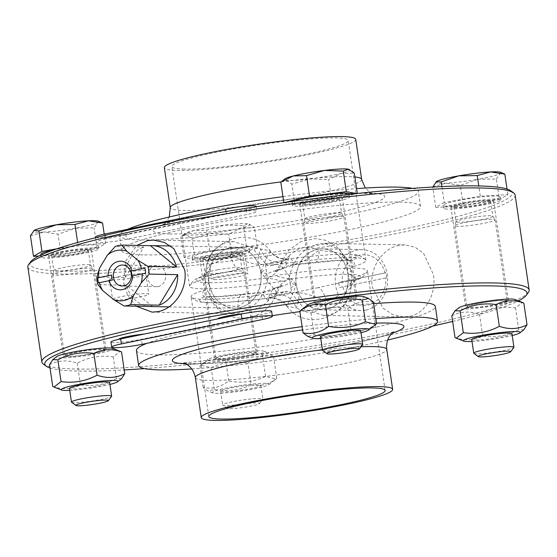 <?xml version="1.0" encoding="UTF-8"?>
<svg xmlns="http://www.w3.org/2000/svg" width="557" height="557" viewBox="0 0 557 557"><rect width="100%" height="100%" fill="white"/><g stroke="black" fill="none" stroke-linecap="round" stroke-linejoin="round"><path stroke-width="0.42" stroke-dasharray="2.79 2.09" d="M129.53 234.058A18.284 1.782 171.6 0 0 103.755 239.392A20.31 1.977 171.6 0 0 96.166 242.093A20.31 1.977 171.6 0 0 106.498 242.302A20.31 1.977 171.6 0 0 126.627 239.329L247.127 214.48A20.31 1.977 171.6 0 0 256.854 211.319A20.31 1.977 171.6 0 0 228.697 213.63A18.284 1.782 171.6 0 0 202.748 218.964L129.53 234.065A18.284 1.782 171.6 0 0 103.755 239.399L103.755 239.392A20.31 1.977 -8.4 0 1 105.893 238.939L129.53 234.065M256.116 206.32A20.31 1.977 -8.4 0 1 246.389 209.488L125.889 234.33A20.31 1.977 -8.4 0 1 105.76 237.31A20.31 1.977 -8.4 0 1 95.428 237.101M202.748 218.964L226.393 214.09A20.31 1.977 -8.4 0 1 228.697 213.637L228.697 213.637A18.284 1.782 171.6 0 0 202.748 218.964M510.748 190.773A243.736 23.742 -8.4 0 1 348.633 239.893A243.736 23.742 -8.4 0 1 64.542 271.092A243.736 23.742 -8.4 0 1 30.809 261.644M143.086 254.904A151.065 14.719 -8.4 0 1 121.67 250.573A151.065 14.719 -8.4 0 1 268.968 213.944A151.065 14.719 -8.4 0 1 420.563 206.438A151.065 14.719 -8.4 0 1 312.171 236.802A151.065 14.719 -8.4 0 1 143.086 254.904M97.364 248.109A28.943 2.82 171.6 0 0 65.545 250.782A28.943 2.82 171.6 0 0 41.35 257.174A28.943 2.82 171.6 0 0 70.398 255.74A28.943 2.82 171.6 0 0 98.617 248.721A28.943 2.82 171.6 0 0 97.364 248.109M329.424 202.685A28.943 2.82 171.6 0 0 349.678 196.955A28.943 2.82 171.6 0 0 320.63 198.396A28.943 2.82 171.6 0 0 292.411 205.415A28.943 2.82 171.6 0 0 329.424 202.685M444.869 208.896A28.943 2.82 171.6 0 0 476.695 206.229A28.943 2.82 171.6 0 0 500.882 199.831A28.943 2.82 171.6 0 0 471.842 201.272A28.943 2.82 171.6 0 0 443.616 208.29A28.943 2.82 171.6 0 0 444.869 208.896M212.809 254.326A28.943 2.82 171.6 0 0 192.555 260.049A28.943 2.82 171.6 0 0 221.602 258.615A28.943 2.82 171.6 0 0 249.828 251.597A28.943 2.82 171.6 0 0 212.809 254.326M118.523 339.38L118.523 339.38A20.31 1.977 171.6 0 0 118.523 339.38A18.284 1.782 -8.4 0 1 144.298 334.047L144.249 334.054M271.621 311.307A20.31 1.977 -8.4 0 1 261.894 314.475L141.387 339.317A20.31 1.977 -8.4 0 1 121.259 342.297A20.31 1.977 -8.4 0 1 110.927 342.089M217.515 318.952L217.515 318.945A18.284 1.782 -8.4 0 1 243.458 313.619L243.465 313.626M473.868 353.354A20.31 1.977 171.6 0 0 474.62 353.604A20.31 1.977 171.6 0 0 495.974 351.885A20.31 1.977 171.6 0 0 513.86 347.45M511.911 333.58A20.31 1.977 -8.4 0 1 494.929 338.071A20.31 1.977 -8.4 0 1 472.601 339.944A20.31 1.977 -8.4 0 1 471.723 339.512M432.712 186.839L446.073 183.197L460.298 185.363L477.899 179.27A33.009 3.217 -8.4 0 1 446.073 183.197A33.009 3.217 -8.4 0 1 436.047 181.798M496.357 178.992L500.158 173.638A33.009 3.217 -8.4 0 1 477.899 179.27L496.357 178.992L499.392 199.587L507.866 194.685L480.28 196.161L444.221 202.539L441.868 186.588M500.437 172.273A33.009 3.217 -8.4 0 1 500.158 173.638L503.612 173.499M480.28 196.161L478.769 185.934M444.221 202.539L435.755 207.434L432.747 187.061M435.755 207.434L463.34 205.958L460.298 185.363M463.34 205.958L499.392 199.587M444.423 205.895A28.943 2.82 171.6 0 0 476.249 203.228A28.943 2.82 171.6 0 0 500.444 196.83A28.943 2.82 171.6 0 0 471.396 198.271A28.943 2.82 171.6 0 0 443.177 205.289A28.943 2.82 171.6 0 0 444.423 205.895M507.866 194.685L507.03 189.032M472.009 341.469A28.692 2.792 171.6 0 0 512.196 335.537M523.775 329.835L518.727 329.688C507.302 335.725 495.298 337.848 482.717 336.066C474.063 340.48 464.83 340.981 455.02 337.57M451.804 315.784C460.458 311.377 469.69 310.876 479.5 314.28C490.926 308.244 502.929 306.12 515.51 307.903L522.577 302.409M514.919 299.45A28.692 2.792 -8.4 0 1 493.85 305.793A28.692 2.792 -8.4 0 1 459.915 308.857A28.692 2.792 -8.4 0 1 458.975 307.715M482.717 336.066L479.5 314.28M518.727 329.688L515.51 307.903M71.595 402.245A20.31 1.977 171.6 0 0 91.856 401.061A20.31 1.977 171.6 0 0 111.588 396.34M109.638 382.471A20.31 1.977 -8.4 0 1 95.512 386.474A20.31 1.977 -8.4 0 1 70.328 388.835A20.31 1.977 -8.4 0 1 69.451 388.403M98.171 221.157A33.009 3.217 -8.4 0 1 97.893 222.528L101.346 222.382M30.44 235.722L43.808 232.081A33.009 3.217 -8.4 0 1 33.782 230.689M75.627 228.161L94.084 227.876L97.893 222.528A33.009 3.217 -8.4 0 1 75.627 228.161A33.009 3.217 -8.4 0 1 43.808 232.081L58.025 234.246L75.627 228.161M38.816 256.032L61.068 254.841L97.127 248.471L94.084 227.876M61.068 254.841L58.025 234.246M97.127 248.471L105.593 243.576L104.201 234.135M105.593 243.576L78.008 245.052L77.632 242.476M78.008 245.052L57.065 248.756M40.905 254.18A28.943 2.82 171.6 0 0 69.952 252.739A28.943 2.82 171.6 0 0 98.171 245.721A28.943 2.82 171.6 0 0 96.925 245.108A28.943 2.82 171.6 0 0 53.883 249.849M69.743 390.36A28.692 2.792 171.6 0 0 109.931 384.421M121.51 378.718L116.455 378.579C105.029 384.615 93.033 386.739 80.452 384.957C71.797 389.371 62.558 389.872 52.748 386.461M49.531 364.675C58.186 360.261 67.425 359.759 77.235 363.171C88.66 357.134 100.664 355.004 113.238 356.793L120.312 351.3M112.653 348.341A28.692 2.792 -8.4 0 1 85.158 355.707A28.692 2.792 -8.4 0 1 56.71 356.598M116.455 378.579L113.238 356.793M80.452 384.957L77.235 363.171M290.663 287.878L296.199 284.662C291.771 296.63 288.596 303.502 286.688 305.271C285.553 305.835 288.735 306.726 296.24 307.937C300.265 297.87 299.666 292.745 294.451 292.55C302.152 292.23 312.909 295.266 326.701 301.65C334.771 297.229 341.114 294.375 345.744 293.093L351.14 286.771L347.93 273.995L351.648 275.304L350.973 270.73L347.93 273.995L346.579 258.218L339.833 253.045A20.31 14.12 -87.7 0 0 350.158 260.398A20.31 14.12 -87.7 0 0 352.574 260.203C354.447 260.968 354.732 263.12 353.437 266.657A89.12 8.682 171.6 0 0 365.886 260.216A89.12 8.682 171.6 0 0 365.643 259.715A89.12 8.682 171.6 0 0 273.195 265.132C279.029 261.679 284.021 259.632 288.171 258.977C290.831 258.991 286.834 259.882 276.188 261.644L238.869 269.337C225.056 272.617 212.593 275.123 201.481 276.85L200.764 276.954L202.01 279.809A89.12 8.682 171.6 0 0 189.645 285.706A89.12 8.682 171.6 0 0 189.561 286.249A89.12 8.682 171.6 0 0 202.191 288.805A89.12 8.682 171.6 0 0 282.253 281.334C286.103 280.756 288.477 279.384 289.375 277.212L291.805 293.63C289.925 291.819 287.259 291.234 283.805 291.868A89.12 8.682 -8.4 0 1 191.357 297.285A89.12 8.682 -8.4 0 1 191.114 296.784A89.12 8.682 -8.4 0 1 203.563 290.343C205.589 289.71 207.12 290.274 208.165 292.042L206.027 286.27L205.352 281.696L209.07 283.005L206.027 286.27M345.744 293.093A20.31 14.378 81.9 0 1 355.519 280.15C344.407 281.877 331.944 284.383 318.131 287.663A20.31 5.723 77 0 1 326.701 301.65A31.721 27.279 -88.9 0 1 296.24 307.937A20.31 14.05 80.2 0 0 280.812 295.356C270.18 297.118 266.183 298.002 268.829 298.023A20.31 19.579 87.8 0 1 270.765 297.842A20.31 19.579 87.8 0 1 270.779 297.842A20.31 19.579 87.8 0 1 286.688 305.271L286.479 305.619L284.592 303.516L276.077 298.58L268.829 298.023C272.979 297.368 277.971 295.321 283.805 291.868M282.253 281.334C275.624 279.426 270.166 278.34 265.884 278.075A20.31 19.321 -67.5 0 0 280.77 265.223L296.199 284.662L289.988 283.304M203.563 290.343C202.268 293.88 202.553 296.032 204.426 296.797A20.31 14.12 92.3 0 1 206.842 296.603A20.31 14.12 92.3 0 1 217.167 303.955L210.421 298.782L209.07 283.005L205.86 270.236C204.906 273.905 203.208 276.14 200.764 276.954L200.764 276.954C196.155 278.145 192.444 281.062 189.645 285.706M273.188 265.132C269.358 265.738 266.692 265.146 265.195 263.364L267.625 279.788C268.133 277.852 270.507 276.481 274.747 275.666A89.12 8.682 -8.4 0 1 367.439 270.751A89.12 8.682 -8.4 0 1 367.355 271.294A89.12 8.682 -8.4 0 1 354.99 277.191L351.258 281.376L351.648 275.304M267.012 273.696L260.801 272.338L276.23 291.777A20.31 19.321 112.5 0 1 291.116 278.925C286.834 278.66 281.382 277.574 274.747 275.666M365.643 259.715C357.26 252.92 355.477 255.545 349.678 254.368L336.47 254.424C323.046 254.981 306.844 256.512 287.851 259.019L288.171 258.977A81.211 7.909 -8.4 0 1 352.574 260.203C341.128 259.952 328.4 260.676 314.399 262.368A20.31 5.918 82.9 0 0 315.227 262.458A20.31 5.918 82.9 0 0 319.105 250.177L305.083 260.321L293.483 264.874L290.378 264.979L292.634 265.097L293.741 261.957L288.637 256.457L280.505 263.733L280.77 265.223M238.869 269.337A20.31 5.723 -103 0 1 230.299 255.35C244.098 261.734 254.848 264.77 262.549 264.45C257.334 264.255 256.735 259.13 260.76 249.063C268.272 250.281 271.454 251.165 270.312 251.729A20.31 19.579 -92.2 0 0 286.221 259.158A20.31 19.579 -92.2 0 0 286.235 259.158A20.31 19.579 -92.2 0 0 288.171 258.977M287.858 259.019L280.714 258.357C273.376 255.754 270.793 251.729 270.521 251.381L270.312 251.729C268.404 253.498 265.229 260.37 260.801 272.338L266.337 269.122M318.131 287.663L280.812 295.356M270.521 251.381C252.377 225.16 209.3 238.424 205.86 270.236L211.256 263.907A20.31 14.378 -98.1 0 1 201.481 276.85A81.211 7.909 -8.4 0 0 265.884 278.075C262.946 276.07 266.678 273.403 277.073 270.061A20.31 13.855 72.4 0 0 280.282 269.623L280.282 269.623A20.31 13.855 72.4 0 0 288.637 256.457A31.721 27.279 -88.9 0 1 319.105 250.177L339.833 253.045M277.073 270.061L290.378 264.979L314.399 262.368M354.99 277.191L356.236 280.046L355.519 280.15A81.211 7.909 -8.4 0 0 291.116 278.925C294.054 280.93 290.322 283.597 279.927 286.939A20.31 13.855 -107.6 0 0 276.718 287.377L282.838 285.073C282.267 284.314 280.157 287.05 276.495 293.267L268.363 300.543A20.31 13.855 -107.6 0 1 276.718 287.377L264.366 291.903L266.622 292.021L279.927 286.939M350.973 270.73L348.835 264.958C350.095 266.761 351.634 267.325 353.437 266.657M271.099 263.405A10.158 0.989 -8.4 0 1 286.333 262.013A10.158 0.989 -8.4 0 1 271.426 265.09A10.158 0.989 -8.4 0 1 271.099 263.405M347.93 273.995A30.517 26.242 -88.9 0 0 317.629 249.278A30.517 26.242 -88.9 0 0 296.199 284.662A30.517 26.242 -88.9 0 0 326.506 309.379A30.517 26.242 -88.9 0 0 347.93 273.995M211.256 263.907C215.886 262.625 222.229 259.771 230.299 255.35A31.721 27.279 -88.9 0 1 260.76 249.063A20.31 14.05 80.2 0 0 276.188 261.644M205.352 281.696L205.742 275.624L202.01 279.809M276.23 291.777L276.495 293.267C267.471 322.155 225.536 328.317 210.428 298.789M268.829 298.023A81.211 7.909 -8.4 0 1 204.426 296.797C215.872 297.048 228.6 296.324 242.601 294.632A20.31 5.918 82.9 0 0 241.773 294.542A20.31 5.918 82.9 0 0 237.895 306.823L217.167 303.955M268.363 300.543L265.543 298.364L263.12 294.5L264.359 291.91L251.917 296.679L237.895 306.823A31.721 27.279 -88.9 0 0 268.363 300.543M242.601 294.632L263.524 292.126L220.147 296.421L206.842 296.603C208.241 296.623 209.432 297.347 210.421 298.782M275.534 293.4A10.158 0.989 -8.4 0 1 290.761 292.014A10.158 0.989 -8.4 0 1 275.854 295.085A10.158 0.989 -8.4 0 1 275.534 293.4M386.683 277.741A27.927 24.014 -88.9 0 0 385.945 272.742L338.802 282.462A27.927 24.014 -88.9 0 0 339.54 287.461L386.683 277.741L339.54 287.461M338.802 282.462L385.945 272.742M365.872 310.075A30.468 26.2 91.1 0 1 360.866 310.541A30.468 26.2 91.1 0 1 335.251 279.579A30.468 26.2 91.1 0 1 362.022 249.613A30.468 26.2 91.1 0 1 386.697 271.781A30.468 26.2 91.1 0 1 365.872 310.075M385.075 273.209A25.392 21.834 -88.9 0 0 360.344 255.127A25.392 21.834 -88.9 0 0 342.256 282.037M342.994 287.036A25.392 21.834 -88.9 0 0 367.731 305.125A25.392 21.834 -88.9 0 0 385.813 278.208M326.506 309.323A30.468 26.2 -88.9 0 0 348.202 276.906A30.468 26.2 -88.9 0 0 322.656 248.868A30.468 26.2 -88.9 0 0 295.885 278.827A30.468 26.2 -88.9 0 0 321.493 309.789A30.468 26.2 -88.9 0 0 326.506 309.323M131.786 276.014L145.621 273.16M98.478 282.879L112.312 280.025M96.8 276.989L125.318 277.532L143.797 247.016L115.285 246.473M158.202 286.521A10.499 9.023 -88.9 0 0 165.673 275.353A10.499 9.023 -88.9 0 0 156.872 265.689A10.499 9.023 -88.9 0 0 147.654 276.014A10.499 9.023 -88.9 0 0 156.475 286.681A10.499 9.023 -88.9 0 0 158.202 286.521M152.583 306.517L126.446 285.198L97.935 284.655M125.318 277.532A30.468 26.2 91.1 0 1 143.797 247.016M149.241 306.454A30.468 26.2 91.1 0 1 126.446 285.198M239.357 307.666A30.468 26.2 91.1 0 1 234.344 308.132A30.468 26.2 91.1 0 1 208.972 282.037A30.468 26.2 91.1 0 1 227.228 248.603A30.468 26.2 91.1 0 1 235.507 247.211A30.468 26.2 91.1 0 1 261.052 275.249A30.468 26.2 91.1 0 1 239.357 307.666M260.801 272.338A30.517 26.242 -88.9 0 0 230.494 247.621A30.517 26.242 -88.9 0 0 209.07 283.005A30.517 26.242 -88.9 0 0 239.371 307.722A30.517 26.242 -88.9 0 0 260.801 272.338M208.165 292.042L217.425 307.617L232.464 313.675L238.25 313.131C254.159 308.85 263.948 297.73 267.625 279.788M265.195 263.364L252.251 247.726L233.836 241.599L227.771 242.142C213.324 246.452 205.986 257.613 205.742 275.624M136.193 306.204L127.943 295.962L123.584 282.434L125.548 261.261L136.89 245.4M184.513 169.084A89.12 8.682 -8.4 0 1 171.883 166.529A89.12 8.682 -8.4 0 1 258.775 144.924A89.12 8.682 -8.4 0 1 348.202 140.496A89.12 8.682 -8.4 0 1 284.258 158.411A89.12 8.682 -8.4 0 1 184.513 169.084M289.375 277.212C293.052 259.27 302.841 248.15 318.75 243.869L324.536 243.325L339.575 249.383L348.835 264.958M351.258 281.376C351.014 299.387 343.669 310.548 329.229 314.858L323.164 315.401L304.749 309.274L291.805 293.63M515.121 195.027A246.278 23.993 -8.4 0 1 338.412 244.537A246.278 23.993 -8.4 0 1 62.76 274.037A246.278 23.993 -8.4 0 1 27.85 266.984M412.521 188.384A151.065 14.719 -8.4 0 1 418.349 191.441A151.065 14.719 -8.4 0 1 309.957 221.804A151.065 14.719 -8.4 0 1 140.865 239.9A151.065 14.719 -8.4 0 1 119.456 235.576A151.065 14.719 -8.4 0 1 127.657 229.296M282.956 196.642A151.065 14.719 -8.4 0 1 356.605 188.635M355.742 139.382A96.737 9.42 -8.4 0 1 286.333 158.829A96.737 9.42 -8.4 0 1 178.059 170.414A96.737 9.42 -8.4 0 1 164.35 167.643M398.972 245.393C382.61 248.29 369.061 268.272 372.306 287.161L383.202 308.341L392.608 314.545L403.477 316.926L409.458 316.383C425.896 313.487 436.584 293.455 433.416 274.566L423.619 253.407L415.104 247.224L404.848 244.85L398.972 245.393M43.39 364.125A246.278 23.993 171.6 0 0 289.02 349.726A246.278 23.993 171.6 0 0 528.321 292.516M50.019 367.982A243.736 23.742 171.6 0 0 124.211 369.945M144.479 368.616A243.736 23.742 171.6 0 0 432.852 326.033M452.639 321.445A243.736 23.742 171.6 0 0 518.47 300.822M227.528 354.349A28.692 2.792 -8.4 0 1 263.858 351.216A28.692 2.792 -8.4 0 1 236.363 358.576A28.692 2.792 -8.4 0 1 207.914 359.474A28.692 2.792 -8.4 0 1 227.528 354.349M363.707 296.582A28.692 2.792 -8.4 0 1 344.24 302.639A28.692 2.792 -8.4 0 1 307.77 304.839M373.622 303.621A151.065 14.719 171.6 0 0 299.896 311.635M272.262 315.673A151.065 14.719 171.6 0 0 147.006 343.307M136.437 350.562A151.065 14.719 171.6 0 0 288.032 343.056A151.065 14.719 171.6 0 0 435.33 306.427M375.836 318.625A151.065 14.719 171.6 0 0 302.117 326.639M191.747 368.957A151.065 14.719 171.6 0 0 387.7 340.021M376.595 323.763C368.65 329.841 360.121 332.007 351.014 330.266C339.331 335.69 327.07 337.208 314.232 334.82L307.903 336.421M300.529 310.479L311.015 313.034C322.698 307.603 334.959 306.085 347.798 308.481C355.749 302.402 364.278 300.237 373.378 301.985M314.232 334.82L311.015 313.034M351.014 330.266L347.798 308.481M320.804 338.593A28.692 2.792 171.6 0 0 349.037 335.14A28.692 2.792 171.6 0 0 360.992 332.661M360.699 330.705A20.31 1.977 -8.4 0 1 346.489 334.729A20.31 1.977 -8.4 0 1 321.417 337.076A20.31 1.977 -8.4 0 1 320.512 336.644M293.163 201.383A28.943 2.82 171.6 0 0 291.965 202.414A28.943 2.82 171.6 0 0 328.985 199.685A28.943 2.82 171.6 0 0 349.232 193.961M349.309 169.432A33.009 3.217 -8.4 0 1 341.023 173.408A33.009 3.217 -8.4 0 1 309.796 178.929A33.009 3.217 -8.4 0 1 285.901 180.203A33.009 3.217 -8.4 0 1 284.871 178.901M284.223 202.623L283.847 202.678M283.854 202.72L294.89 204.691L331.638 200.158L356.738 193.551M331.638 200.158L328.595 179.563L341.023 173.408L354.301 173.06M294.89 204.691L291.854 184.095L309.796 178.929L328.595 179.563M281.563 181.478L285.901 180.203L291.854 184.095M322.656 350.485A20.31 1.977 171.6 0 0 348.508 348.39A20.31 1.977 171.6 0 0 362.649 344.574M251.165 384.901C239.482 390.325 227.221 391.843 214.382 389.454L208.053 391.056L203.187 387.505C212.287 389.252 220.816 387.087 228.767 381.009C241.606 383.404 253.867 381.886 265.55 376.455L276.035 379.011L276.745 378.405C268.794 384.476 260.265 386.642 251.165 384.901L247.949 363.115C255.9 357.037 264.422 354.872 273.529 356.619L268.662 353.068L262.333 354.67C249.494 352.275 237.233 353.792 225.55 359.223C216.443 357.476 207.914 359.648 199.97 365.719L200.68 365.113L211.166 367.669C222.849 362.238 235.11 360.72 247.949 363.115M276.745 378.405L273.529 356.619M214.382 389.454L211.166 367.669M265.55 376.455L262.333 354.67M228.767 381.009L225.55 359.223M203.187 387.505L199.97 365.719M232.325 386.843A28.692 2.792 171.6 0 0 212.851 392.908A28.692 2.792 171.6 0 0 241.167 391.077A28.692 2.792 171.6 0 0 268.794 384.65A28.692 2.792 171.6 0 0 232.325 386.843M259.945 384.908A20.31 1.977 -8.4 0 1 260.85 385.34A20.31 1.977 -8.4 0 1 246.64 389.364A20.31 1.977 -8.4 0 1 220.663 391.279A20.31 1.977 -8.4 0 1 234.873 387.254A20.31 1.977 -8.4 0 1 259.945 384.908M212.37 251.325A28.943 2.82 171.6 0 0 192.116 257.049A28.943 2.82 171.6 0 0 221.164 255.614A28.943 2.82 171.6 0 0 249.383 248.596A28.943 2.82 171.6 0 0 212.37 251.325M186.052 234.845A33.009 3.217 -8.4 0 1 185.021 233.536A33.009 3.217 -8.4 0 1 193.39 230.605A33.009 3.217 -8.4 0 1 224.617 225.084A33.009 3.217 -8.4 0 1 248.506 223.81A33.009 3.217 -8.4 0 1 249.376 224.032A33.009 3.217 -8.4 0 1 241.167 228.05A33.009 3.217 -8.4 0 1 209.947 233.564A33.009 3.217 -8.4 0 1 186.052 234.845L191.998 238.73L209.947 233.564L228.746 234.205L241.167 228.05L254.452 227.695L248.506 223.81L243.416 225.724L224.617 225.084L206.668 230.25L193.39 230.605L181.714 236.112L186.052 234.845M257.494 248.29L246.459 246.319L209.71 250.845L184.005 257.355L195.041 259.325L231.789 254.8L257.494 248.29L254.452 227.695M231.789 254.8L228.746 234.205M195.041 259.325L191.998 238.73M184.005 257.355L180.962 236.76M209.71 250.845L206.668 230.25M246.459 246.319L243.416 225.724M238.584 404.96A16.418 1.601 -8.4 0 1 259.527 403.574A16.418 1.601 -8.4 0 1 243.576 407.39A16.418 1.601 -8.4 0 1 227.2 408.351A16.418 1.601 -8.4 0 1 238.584 404.96M236.892 400.922A20.31 1.977 171.6 0 0 222.682 404.939A20.31 1.977 171.6 0 0 222.807 405.12A20.31 1.977 171.6 0 0 243.061 403.929A20.31 1.977 171.6 0 0 262.8 399.216A20.31 1.977 171.6 0 0 262.869 399.007A20.31 1.977 171.6 0 0 236.892 400.922M242.218 253.212A18.284 1.782 -8.4 0 1 244.808 253.734A18.284 1.782 -8.4 0 1 226.984 258.17A18.284 1.782 -8.4 0 1 208.638 259.075A18.284 1.782 -8.4 0 1 221.756 255.398A18.284 1.782 -8.4 0 1 242.218 253.212M214.18 279.586A18.284 1.782 171.6 0 0 234.643 277.4A18.284 1.782 171.6 0 0 247.761 273.724A18.284 1.782 171.6 0 0 245.171 273.202A18.284 1.782 171.6 0 0 224.708 275.388A18.284 1.782 171.6 0 0 211.59 279.064A18.284 1.782 171.6 0 0 214.18 279.586M143.233 273.619A18.284 1.782 -8.4 0 1 145.823 274.141A18.284 1.782 -8.4 0 1 127.999 278.577A18.284 1.782 -8.4 0 1 109.652 279.482A18.284 1.782 -8.4 0 1 122.77 275.812A18.284 1.782 -8.4 0 1 143.233 273.619M115.195 299.993A18.284 1.782 171.6 0 0 135.657 297.807A18.284 1.782 171.6 0 0 148.775 294.131A18.284 1.782 171.6 0 0 146.185 293.609A18.284 1.782 171.6 0 0 125.722 295.795A18.284 1.782 171.6 0 0 112.605 299.471A18.284 1.782 171.6 0 0 115.195 299.993M218.079 273.522A20.31 1.977 171.6 0 0 203.876 277.449A20.31 1.977 171.6 0 0 203.869 277.539A20.31 1.977 171.6 0 0 224.248 276.53A20.31 1.977 171.6 0 0 244.057 271.6A20.31 1.977 171.6 0 0 244.022 271.524A20.31 1.977 171.6 0 0 218.079 273.522M241.842 356.863A20.31 1.977 171.6 0 0 256.053 352.846A20.31 1.977 171.6 0 0 230.076 354.76A20.31 1.977 171.6 0 0 215.865 358.778A20.31 1.977 171.6 0 0 216.77 359.216A20.31 1.977 171.6 0 0 241.842 356.863M239.482 252.049A21.584 2.103 171.6 0 0 215.329 254.64A21.584 2.103 171.6 0 0 199.845 258.977A21.584 2.103 171.6 0 0 221.498 257.905A21.584 2.103 171.6 0 0 242.539 252.669A21.584 2.103 171.6 0 0 239.482 252.049M215.81 254.862A18.597 1.81 171.6 0 0 202.797 258.539A18.597 1.81 171.6 0 0 221.456 257.613A18.597 1.81 171.6 0 0 239.587 253.108A18.597 1.81 171.6 0 0 215.81 254.862M218.01 269.776A18.597 1.81 171.6 0 0 205.004 273.376A18.597 1.81 171.6 0 0 204.997 273.452A18.597 1.81 171.6 0 0 223.656 272.526A18.597 1.81 171.6 0 0 241.787 268.021A18.597 1.81 171.6 0 0 241.759 267.945A18.597 1.81 171.6 0 0 218.01 269.776M224.944 355.603A21.584 2.103 -8.4 0 1 254.25 352.045A21.584 2.103 -8.4 0 1 257.306 352.658A21.584 2.103 -8.4 0 1 236.265 357.893A21.584 2.103 -8.4 0 1 214.605 358.966A21.584 2.103 -8.4 0 1 224.944 355.603M455.807 226.205A20.31 1.977 171.6 0 0 478.136 224.332A20.31 1.977 171.6 0 0 495.117 219.841A20.31 1.977 171.6 0 0 495.082 219.757A20.31 1.977 171.6 0 0 474.731 220.851A20.31 1.977 171.6 0 0 454.93 225.689A20.31 1.977 171.6 0 0 454.93 225.773A20.31 1.977 171.6 0 0 455.807 226.205M506.229 300.655A20.31 1.977 171.6 0 0 483.901 302.535A20.31 1.977 171.6 0 0 466.926 307.018A20.31 1.977 171.6 0 0 467.803 307.45A20.31 1.977 171.6 0 0 492.987 305.09A20.31 1.977 171.6 0 0 507.114 301.086A20.31 1.977 171.6 0 0 506.229 300.655M461.238 203.848A21.584 2.103 171.6 0 0 450.905 207.211A21.584 2.103 171.6 0 0 472.559 206.139A21.584 2.103 171.6 0 0 493.599 200.91A21.584 2.103 171.6 0 0 482.62 200.687A21.584 2.103 171.6 0 0 461.238 203.848M454.658 207.169A18.597 1.81 171.6 0 0 475.107 205.449A18.597 1.81 171.6 0 0 490.647 201.342A18.597 1.81 171.6 0 0 471.988 202.268A18.597 1.81 171.6 0 0 453.858 206.779A18.597 1.81 171.6 0 0 454.658 207.169M456.865 222.083A18.597 1.81 171.6 0 0 477.307 220.363A18.597 1.81 171.6 0 0 492.848 216.255A18.597 1.81 171.6 0 0 492.82 216.186A18.597 1.81 171.6 0 0 474.188 217.181A18.597 1.81 171.6 0 0 456.065 221.609A18.597 1.81 171.6 0 0 456.058 221.693A18.597 1.81 171.6 0 0 456.865 222.083M468.729 307.819A21.584 2.103 -8.4 0 1 465.666 307.206A21.584 2.103 -8.4 0 1 475.998 303.844A21.584 2.103 -8.4 0 1 497.387 300.676A21.584 2.103 -8.4 0 1 508.367 300.898A21.584 2.103 -8.4 0 1 492.882 305.236A21.584 2.103 -8.4 0 1 468.729 307.819M329.695 220.99A20.31 1.977 171.6 0 0 343.906 216.965A20.31 1.977 171.6 0 0 343.871 216.889A20.31 1.977 171.6 0 0 323.52 217.975A20.31 1.977 171.6 0 0 303.725 222.814A20.31 1.977 171.6 0 0 303.718 222.904A20.31 1.977 171.6 0 0 329.695 220.99M329.925 300.126A20.31 1.977 171.6 0 0 315.715 304.143A20.31 1.977 171.6 0 0 341.692 302.228A20.31 1.977 171.6 0 0 355.902 298.211A20.31 1.977 171.6 0 0 354.997 297.779A20.31 1.977 171.6 0 0 329.925 300.126M302.75 204.955A21.584 2.103 171.6 0 0 326.91 202.372A21.584 2.103 171.6 0 0 342.395 198.034A21.584 2.103 171.6 0 0 320.735 199.107A21.584 2.103 171.6 0 0 299.694 204.342A21.584 2.103 171.6 0 0 302.75 204.955M326.43 202.149A18.597 1.81 171.6 0 0 339.436 198.473A18.597 1.81 171.6 0 0 320.776 199.392A18.597 1.81 171.6 0 0 302.646 203.904A18.597 1.81 171.6 0 0 326.43 202.149M328.63 217.063A18.597 1.81 171.6 0 0 341.643 213.387A18.597 1.81 171.6 0 0 341.608 213.31A18.597 1.81 171.6 0 0 322.983 214.306A18.597 1.81 171.6 0 0 304.853 218.734A18.597 1.81 171.6 0 0 304.853 218.817A18.597 1.81 171.6 0 0 328.63 217.063M346.823 301.386A21.584 2.103 -8.4 0 1 317.518 304.951A21.584 2.103 -8.4 0 1 314.461 304.331A21.584 2.103 -8.4 0 1 335.502 299.095A21.584 2.103 -8.4 0 1 357.155 298.023A21.584 2.103 -8.4 0 1 346.823 301.386M91.968 268.3A20.31 1.977 171.6 0 0 70.064 270.11A20.31 1.977 171.6 0 0 52.664 274.58A20.31 1.977 171.6 0 0 52.657 274.664A20.31 1.977 171.6 0 0 73.044 273.654A20.31 1.977 171.6 0 0 92.845 268.732A20.31 1.977 171.6 0 0 92.817 268.648A20.31 1.977 171.6 0 0 91.968 268.3M65.531 356.334A20.31 1.977 171.6 0 0 87.867 354.461A20.31 1.977 171.6 0 0 104.841 349.97A20.31 1.977 171.6 0 0 103.964 349.545A20.31 1.977 171.6 0 0 78.781 351.906A20.31 1.977 171.6 0 0 64.654 355.909A20.31 1.977 171.6 0 0 65.531 356.334M81.002 253.157A21.584 2.103 171.6 0 0 91.334 249.794A21.584 2.103 171.6 0 0 69.674 250.866A21.584 2.103 171.6 0 0 48.633 256.102A21.584 2.103 171.6 0 0 59.613 256.324A21.584 2.103 171.6 0 0 81.002 253.157M87.574 249.842A18.597 1.81 171.6 0 0 67.132 251.555A18.597 1.81 171.6 0 0 51.585 255.663A18.597 1.81 171.6 0 0 70.245 254.744A18.597 1.81 171.6 0 0 88.375 250.232A18.597 1.81 171.6 0 0 87.574 249.842M89.774 264.756A18.597 1.81 171.6 0 0 69.722 266.406A18.597 1.81 171.6 0 0 53.799 270.5A18.597 1.81 171.6 0 0 53.792 270.577A18.597 1.81 171.6 0 0 72.452 269.658A18.597 1.81 171.6 0 0 90.582 265.146A18.597 1.81 171.6 0 0 90.554 265.069A18.597 1.81 171.6 0 0 89.774 264.756M103.038 349.169A21.584 2.103 -8.4 0 1 106.095 349.789A21.584 2.103 -8.4 0 1 95.762 353.152A21.584 2.103 -8.4 0 1 74.38 356.313A21.584 2.103 -8.4 0 1 63.401 356.09A21.584 2.103 -8.4 0 1 78.885 351.752A21.584 2.103 -8.4 0 1 103.038 349.169M105.357 235.312L105.893 238.939M125.889 234.33L126.627 239.329M226.017 211.528L226.393 214.09M246.389 209.488L247.127 214.48M142.126 344.31L141.387 339.317M262.632 319.467L261.894 314.475M169.704 233.961A117.047 11.405 -8.4 0 1 266.761 202.295A117.047 11.405 -8.4 0 1 370.245 204.266A117.047 11.405 -8.4 0 1 169.704 233.961M361.646 179.375A96.737 9.42 -8.4 0 1 292.244 198.821A96.737 9.42 -8.4 0 1 183.963 210.414A96.737 9.42 -8.4 0 1 170.254 207.643M281.069 181.895A96.737 9.42 -8.4 0 1 354.879 176.98M376.504 323.123A117.047 11.405 171.6 0 0 302.604 329.939M185.753 363.853A117.047 11.405 171.6 0 0 289.765 354.774A117.047 11.405 171.6 0 0 391.954 333.406M361.013 346.76A96.737 9.42 171.6 0 0 322.468 349.9M195.354 377.625A96.737 9.42 171.6 0 0 292.432 372.814A96.737 9.42 171.6 0 0 386.746 349.357M95.519 237.735L96.166 242.093M256.178 206.738L256.854 211.319M443.177 205.289L443.616 208.29M500.444 196.83L500.882 199.831M41.023 254.967L41.35 257.174M98.171 245.721L98.617 248.721M346.579 258.218C347.589 259.666 348.786 260.391 350.158 260.398L336.546 260.592L293.483 264.874L274.162 271.927C274.705 272.7 276.822 269.971 280.505 263.733L288.589 250.462L300.919 241.536L315.38 238.57L325.142 240.151L335.509 245.435L346.572 258.211M367.355 271.294C364.557 275.938 360.845 278.855 356.236 280.046C353.89 280.735 352.191 282.977 351.14 286.771M351.14 286.764C347.7 318.576 304.623 331.84 286.479 305.619M191.357 297.285C199.74 304.08 201.523 301.455 207.322 302.632L220.53 302.576C233.954 302.019 250.156 300.488 269.149 297.981M362.022 249.613L322.656 248.868M360.866 310.541L321.493 309.789M156.872 265.689L122.533 265.041M156.475 286.681L122.129 286.026M168.959 306.893L234.344 308.132M170.574 245.978L235.507 247.211M152.152 312.157L232.464 313.682M153.523 240.067L233.836 241.592M365.886 260.216L348.202 140.496M189.561 286.249L171.883 166.529M385.117 390.471L367.439 270.751M208.798 416.504L191.114 296.784M420.563 206.438L418.349 191.441M121.67 250.573L119.456 235.576M169.3 216.979L166.188 222.382L163.271 225.007C162.811 224.186 174.23 220.857 197.54 215.023C209.731 212.259 223.468 209.55 238.744 206.891C271.203 201.321 301.622 197.331 329.995 194.922C348.041 193.481 361.103 193.014 369.173 193.53L373.35 193.982L369.848 192.346L365.253 188.043M323.164 315.408L403.477 316.933M324.536 243.318L404.848 244.843M183.65 363.018L191.747 363.624C207.308 363.909 230.661 362.189 261.818 358.457C288.672 355.136 314.433 351.07 339.095 346.259C363.408 341.406 380.403 337.166 390.081 333.552L393.729 331.993M291.965 202.414L292.411 205.415M349.295 194.372L349.678 196.955M207.914 359.474L200.68 365.113M263.858 351.216L268.662 353.068M268.794 384.65L276.035 379.011M212.851 392.908L208.053 391.056M192.116 257.049L192.555 260.049M249.383 248.596L249.828 251.597M185.021 233.536L181.714 236.112M259.527 403.574L262.8 399.216M227.2 408.351L222.807 405.12M220.663 391.279L222.682 404.939M260.85 385.34L262.869 399.007M208.638 259.075L211.59 279.064M244.808 253.734L247.761 273.724M109.652 279.482L112.605 299.471M145.823 274.141L148.775 294.131M203.869 277.539L215.865 358.778M244.057 271.6L256.053 352.846M202.797 258.539L204.997 273.452M239.587 253.108L241.787 268.021M205.004 273.376L203.876 277.449M241.759 267.945L244.022 271.524M199.845 258.977L214.605 358.966M242.539 252.669L257.306 352.658M454.93 225.773L466.926 307.018M495.117 219.841L507.114 301.086M453.858 206.779L456.058 221.693M490.647 201.342L492.848 216.255M456.065 221.609L454.93 225.689M492.82 216.186L495.082 219.757M450.905 207.211L465.666 307.206M493.599 200.91L508.367 300.898M303.718 222.904L315.715 304.143M343.906 216.965L355.902 298.211M302.646 203.904L304.853 218.817M339.436 198.473L341.643 213.387M304.853 218.734L303.725 222.814M341.608 213.31L343.871 216.889M299.694 204.342L314.461 304.331M342.395 198.034L357.155 298.023M52.657 274.664L64.654 355.909M92.845 268.732L104.841 349.97M51.585 255.663L53.792 270.577M88.375 250.232L90.582 265.146M53.799 270.5L52.664 274.58M90.554 265.069L92.817 268.648M48.633 256.102L63.401 356.09M91.334 249.794L106.095 349.789"/><path stroke-width="0.84" d="M95.519 237.735L95.428 237.101A20.31 1.977 -8.4 0 1 105.155 233.94L225.655 209.091A20.31 1.977 -8.4 0 1 245.783 206.118A20.31 1.977 -8.4 0 1 256.116 206.32L256.178 206.738M41.879 361.973L27.85 266.984A246.278 23.993 -8.4 0 1 28.679 264.484L30.809 261.644A243.736 23.742 -8.4 0 1 267.645 205.018A243.736 23.742 -8.4 0 1 510.748 190.773L513.61 192.875A246.278 23.993 -8.4 0 1 515.121 195.027L529.15 290.016A246.278 23.993 171.6 0 0 494.24 282.963A246.278 23.993 171.6 0 0 218.588 312.463A246.278 23.993 171.6 0 0 41.879 361.973A246.278 23.993 171.6 0 0 43.39 364.125L46.252 366.228A243.736 23.742 171.6 0 0 50.019 367.982M111.665 347.081L110.927 342.089A20.31 1.977 -8.4 0 1 118.523 339.38A18.284 1.782 -8.4 0 1 144.298 334.047L217.515 318.952A18.284 1.782 -8.4 0 1 243.465 313.626A20.31 1.977 -8.4 0 1 271.621 311.307L272.359 316.299A20.31 1.977 171.6 0 0 262.02 316.098A20.31 1.977 171.6 0 0 241.891 319.07L121.391 343.92A20.31 1.977 171.6 0 0 111.665 347.081A20.31 1.977 171.6 0 0 121.997 347.29A20.31 1.977 171.6 0 0 142.126 344.31L262.632 319.467A20.31 1.977 171.6 0 0 272.359 316.299M144.249 334.054L120.653 338.921A20.31 1.977 171.6 0 0 118.523 339.373M243.402 313.626A20.31 1.977 171.6 0 0 241.153 314.071L217.515 318.945M510.588 351.815L513.86 347.45A20.31 1.977 171.6 0 0 513.93 347.248A20.31 1.977 171.6 0 0 493.544 348.257A20.31 1.977 171.6 0 0 473.742 353.18A20.31 1.977 171.6 0 0 473.868 353.354L478.261 356.591A16.418 1.601 -8.4 0 1 494.163 352.463A16.418 1.601 -8.4 0 1 510.588 351.815A16.418 1.601 -8.4 0 1 496.127 355.401A16.418 1.601 -8.4 0 1 478.867 356.793A16.418 1.601 -8.4 0 1 478.261 356.591M473.742 353.18L471.723 339.512A20.31 1.977 -8.4 0 1 485.85 335.509A20.31 1.977 -8.4 0 1 511.034 333.156A20.31 1.977 -8.4 0 1 511.911 333.58L513.93 347.248M436.521 181.485A33.009 3.217 -8.4 0 1 458.78 175.852L441.179 181.937L436.082 181.777A33.009 3.217 -8.4 0 1 436.521 181.485L432.747 187.061M504.823 174.09L490.599 171.932A33.009 3.217 -8.4 0 1 500.437 172.273L504.823 174.09L507.03 189.032M477.238 175.566L458.78 175.852A33.009 3.217 -8.4 0 1 490.599 171.932L477.238 175.566L478.769 185.934M441.868 186.588L441.179 181.937M512.196 335.537A28.692 2.792 171.6 0 0 519.855 332.884A28.692 2.792 171.6 0 0 491.406 333.782A28.692 2.792 171.6 0 0 463.911 341.149A28.692 2.792 171.6 0 0 464.712 341.35A28.692 2.792 171.6 0 0 472.009 341.469M455.055 310.764L458.975 307.715A28.692 2.792 -8.4 0 1 486.609 301.288A28.692 2.792 -8.4 0 1 514.919 299.45L523.817 303.029C514.007 299.617 504.767 300.119 496.113 304.533C483.532 302.75 471.535 304.874 460.11 310.91L455.055 310.764L451.804 315.784L455.02 337.57L456.253 338.19L463.327 332.696C475.901 334.478 487.904 332.355 499.33 326.318C509.14 329.723 518.372 329.222 527.033 324.815L523.775 329.835L519.855 332.884M463.327 332.696L460.11 310.91M499.33 326.318L496.113 304.533M527.033 324.815L523.817 303.029M108.316 400.706L111.588 396.34A20.31 1.977 171.6 0 0 111.658 396.131A20.31 1.977 171.6 0 0 110.78 395.707A20.31 1.977 171.6 0 0 88.452 397.58A20.31 1.977 171.6 0 0 71.47 402.07A20.31 1.977 171.6 0 0 71.595 402.245L75.989 405.475A16.418 1.601 -8.4 0 1 88.828 401.834A16.418 1.601 -8.4 0 1 107.661 400.191A16.418 1.601 -8.4 0 1 108.316 400.706A16.418 1.601 -8.4 0 1 92.365 404.514A16.418 1.601 -8.4 0 1 75.989 405.475M71.47 402.07L69.451 388.403A20.31 1.977 -8.4 0 1 86.432 383.919A20.31 1.977 -8.4 0 1 108.761 382.039A20.31 1.977 -8.4 0 1 109.638 382.471L111.658 396.131M88.333 220.816L74.965 224.457L56.515 224.743A33.009 3.217 -8.4 0 1 88.333 220.816A33.009 3.217 -8.4 0 1 98.171 221.157L102.558 222.981L88.333 220.816M38.913 230.828L34.249 230.375A33.009 3.217 -8.4 0 1 56.515 224.743L38.913 230.828L41.956 251.423L33.483 256.317L38.816 256.032M34.249 230.375L33.81 230.661A33.009 3.217 -8.4 0 1 34.249 230.375L30.44 235.722L33.483 256.317M104.201 234.135L102.558 222.981M77.632 242.476L74.965 224.457M57.065 248.756L41.956 251.423M53.883 249.849A28.943 2.82 171.6 0 0 40.905 254.18L41.023 254.967M109.931 384.421A28.692 2.792 171.6 0 0 117.59 381.775A28.692 2.792 171.6 0 0 116.65 380.633A28.692 2.792 171.6 0 0 82.715 383.696A28.692 2.792 171.6 0 0 61.646 390.039A28.692 2.792 171.6 0 0 69.743 390.36M52.79 359.655L56.71 356.598A28.692 2.792 -8.4 0 1 82.687 350.423A28.692 2.792 -8.4 0 1 111.853 348.139A28.692 2.792 -8.4 0 1 112.653 348.341L121.544 351.913C111.734 348.508 102.502 349.009 93.848 353.423C81.266 351.634 69.263 353.765 57.837 359.801L52.79 359.655L49.531 364.675L52.748 386.461L53.987 387.08L61.054 381.587C73.635 383.369 85.639 381.246 97.064 375.209C106.874 378.614 116.107 378.112 124.761 373.698L121.51 378.718L117.59 381.775M124.761 373.698L121.544 351.913M97.064 375.209L93.848 353.423M61.054 381.587L57.837 359.801M145.621 273.16L131.786 276.014A11.767 10.117 -88.9 0 0 131.048 271.015L144.883 268.161A27.927 24.014 91.1 0 1 145.621 273.16M111.574 275.026A11.767 10.117 -88.9 0 0 112.312 280.025L98.478 282.879A27.927 24.014 91.1 0 1 97.74 277.88L111.574 275.026L97.74 277.88M144.883 268.161L131.048 271.015M98.61 277.407A25.392 21.834 91.1 0 1 99.515 268.182L96.8 276.989A30.468 26.2 -88.9 0 0 97.935 284.655L102.843 290.726A25.392 21.834 91.1 0 1 99.348 282.413M131.946 270.535A14.308 12.303 -88.9 0 0 118.544 261.365A14.308 12.303 -88.9 0 0 108.1 274.9A14.308 12.303 -88.9 0 0 108.086 275.457M99.515 268.182L107.39 255.183A25.392 21.834 91.1 0 1 126.794 251.186L137.927 260.265A25.392 21.834 91.1 0 1 141.429 268.578M113.976 299.805L124.072 305.974A30.468 26.2 -88.9 0 0 130.672 304.616L133.388 295.809A25.392 21.834 91.1 0 1 113.976 299.805L102.843 290.726M142.167 273.578A25.392 21.834 91.1 0 1 141.255 282.81L133.388 295.809M108.824 280.456A14.308 12.303 -88.9 0 0 122.463 289.577A14.308 12.303 -88.9 0 0 132.684 275.534M141.255 282.81L149.158 274.1L177.669 274.643L159.184 305.159L130.672 304.616M149.158 274.1A30.468 26.2 -88.9 0 0 148.023 266.434L137.927 260.265M126.794 251.186L121.886 245.115A30.468 26.2 -88.9 0 0 115.285 246.473L107.39 255.183M123.856 285.866A10.499 9.023 91.1 0 1 122.129 286.026A10.499 9.023 91.1 0 1 113.315 275.095A10.499 9.023 91.1 0 1 122.533 265.041A10.499 9.023 91.1 0 1 131.334 274.698A10.499 9.023 91.1 0 1 123.856 285.866M149.241 306.454A30.468 26.2 91.1 0 0 150.912 306.552A30.468 26.2 91.1 0 0 152.583 306.517L124.072 305.974M121.886 245.115L150.397 245.658L176.534 266.97L148.023 266.434M150.397 245.658A30.468 26.2 91.1 0 1 152.068 245.623A30.468 26.2 91.1 0 1 176.534 266.97M177.669 274.643A30.468 26.2 91.1 0 1 159.184 305.159M136.89 245.4L147.542 240.617L153.523 240.074L164.392 242.455L173.798 248.659L184.694 269.839C187.939 288.728 174.39 308.71 158.028 311.607L152.152 312.15L136.193 306.204M301.49 411.588A89.12 8.682 171.6 0 0 385.117 390.471A89.12 8.682 171.6 0 0 372.487 387.916A89.12 8.682 171.6 0 0 272.742 398.589A89.12 8.682 171.6 0 0 208.798 416.504A89.12 8.682 171.6 0 0 301.49 411.588M28.679 264.484A246.278 23.993 -8.4 0 1 216.123 215.482A246.278 23.993 -8.4 0 1 480.218 187.967A246.278 23.993 -8.4 0 1 513.61 192.875M127.657 229.296A151.065 14.719 -8.4 0 1 282.956 196.642M356.605 188.635A151.065 14.719 -8.4 0 1 412.521 188.384M169.3 216.979L170.254 207.636L164.35 167.643A96.737 9.42 -8.4 0 1 258.664 144.186A96.737 9.42 -8.4 0 1 355.742 139.382L361.646 179.375A96.737 9.42 -8.4 0 0 354.879 176.98M518.47 300.822A243.736 23.742 171.6 0 0 526.191 295.356L528.321 292.516A246.278 23.993 171.6 0 0 529.15 290.016M526.191 295.356A243.736 23.742 171.6 0 0 492.458 285.908A243.736 23.742 171.6 0 0 208.367 317.107A243.736 23.742 171.6 0 0 46.252 366.228M124.211 369.945A243.736 23.742 171.6 0 0 144.479 368.616M432.852 326.033A243.736 23.742 171.6 0 0 452.639 321.445M307.77 304.839A28.692 2.792 -8.4 0 1 335.398 298.413A28.692 2.792 -8.4 0 1 363.707 296.582L368.511 298.434L362.182 300.035C349.343 297.64 337.082 299.158 325.399 304.588C316.292 302.841 307.77 305.006 299.819 311.085L307.77 304.839M387.7 340.021A151.065 14.719 171.6 0 0 437.544 321.424L435.33 306.427A151.065 14.719 171.6 0 0 413.914 302.096A151.065 14.719 171.6 0 0 373.622 303.621M299.896 311.635A151.065 14.719 171.6 0 0 272.262 315.673M147.006 343.307A151.065 14.719 171.6 0 0 136.437 350.562L138.651 365.559A151.065 14.719 171.6 0 0 191.747 368.957M437.544 321.424A151.065 14.719 171.6 0 0 416.135 317.1A151.065 14.719 171.6 0 0 375.836 318.625M302.117 326.639A151.065 14.719 171.6 0 0 138.651 365.559M378.941 386.586A96.737 9.42 171.6 0 0 270.667 398.171A96.737 9.42 171.6 0 0 201.258 417.618A96.737 9.42 171.6 0 0 298.336 412.814A96.737 9.42 171.6 0 0 392.65 389.357A96.737 9.42 171.6 0 0 378.941 386.586M360.992 332.661A28.692 2.792 171.6 0 0 368.65 330.016A28.692 2.792 171.6 0 0 340.202 330.907A28.692 2.792 171.6 0 0 312.707 338.273L307.903 336.421L303.036 332.87C312.143 334.618 320.665 332.452 328.616 326.374L325.399 304.588M303.036 332.87L299.819 311.085M328.616 326.374C341.455 328.769 353.716 327.251 365.399 321.821L362.182 300.035M365.399 321.821L375.884 324.376L376.595 323.763L373.378 301.985L368.511 298.434M312.707 338.273A28.692 2.792 171.6 0 0 320.804 338.593M322.531 350.304L320.512 336.644A20.31 1.977 -8.4 0 1 334.722 332.62A20.31 1.977 -8.4 0 1 360.699 330.705L362.718 344.372A20.31 1.977 171.6 0 0 342.332 345.382A20.31 1.977 171.6 0 0 322.531 350.304A20.31 1.977 171.6 0 0 322.656 350.485L327.05 353.716A16.418 1.601 -8.4 0 1 342.959 349.594A16.418 1.601 -8.4 0 1 359.376 348.94A16.418 1.601 -8.4 0 1 347.944 352.024A16.418 1.601 -8.4 0 1 327.05 353.716M349.295 194.372L349.232 193.961A28.943 2.82 171.6 0 0 324.543 194.79A28.943 2.82 171.6 0 0 293.163 201.383M356.738 193.551L346.308 191.685L309.56 196.21L306.524 175.615L293.24 175.97L280.812 182.125L284.871 178.901A33.009 3.217 -8.4 0 1 293.24 175.97A33.009 3.217 -8.4 0 1 324.466 170.449A33.009 3.217 -8.4 0 1 348.355 169.168A33.009 3.217 -8.4 0 1 349.232 169.398A33.009 3.217 -8.4 0 1 349.309 169.432M283.847 202.678L280.812 182.125M309.56 196.21L284.223 202.623M346.308 191.685L343.265 171.09L324.466 170.449L306.524 175.615M357.316 193.488L354.301 173.06L348.355 169.168L343.265 171.09M359.376 348.94L362.649 344.574A20.31 1.977 171.6 0 0 362.718 344.372M105.155 233.94L105.357 235.312M225.655 209.091L226.017 211.528M121.391 343.92L120.653 338.921M241.891 319.07L241.153 314.071M170.254 207.643A96.737 9.42 -8.4 0 1 281.069 181.895M391.954 333.406A117.047 11.405 171.6 0 0 387.296 323.039A117.047 11.405 171.6 0 0 376.504 323.123M302.604 329.939A117.047 11.405 171.6 0 0 192.833 350.875A117.047 11.405 171.6 0 0 185.753 363.853M386.746 349.357A96.737 9.42 171.6 0 0 373.037 346.586A96.737 9.42 171.6 0 0 361.013 346.76M322.468 349.9A96.737 9.42 171.6 0 0 195.354 377.625C193.592 368.748 188.391 365.378 187.201 364.689L183.692 363.025M463.911 341.149L456.253 338.19M61.646 390.039L53.987 387.08M150.912 306.552L168.959 306.893M152.068 245.623L170.574 245.978M365.253 188.043L361.646 179.375M393.729 331.993L390.819 334.611C389.886 335.613 385.869 340.348 386.746 349.364L392.65 389.357M195.354 377.625L201.258 417.618M368.65 330.016L375.884 324.376"/></g></svg>
